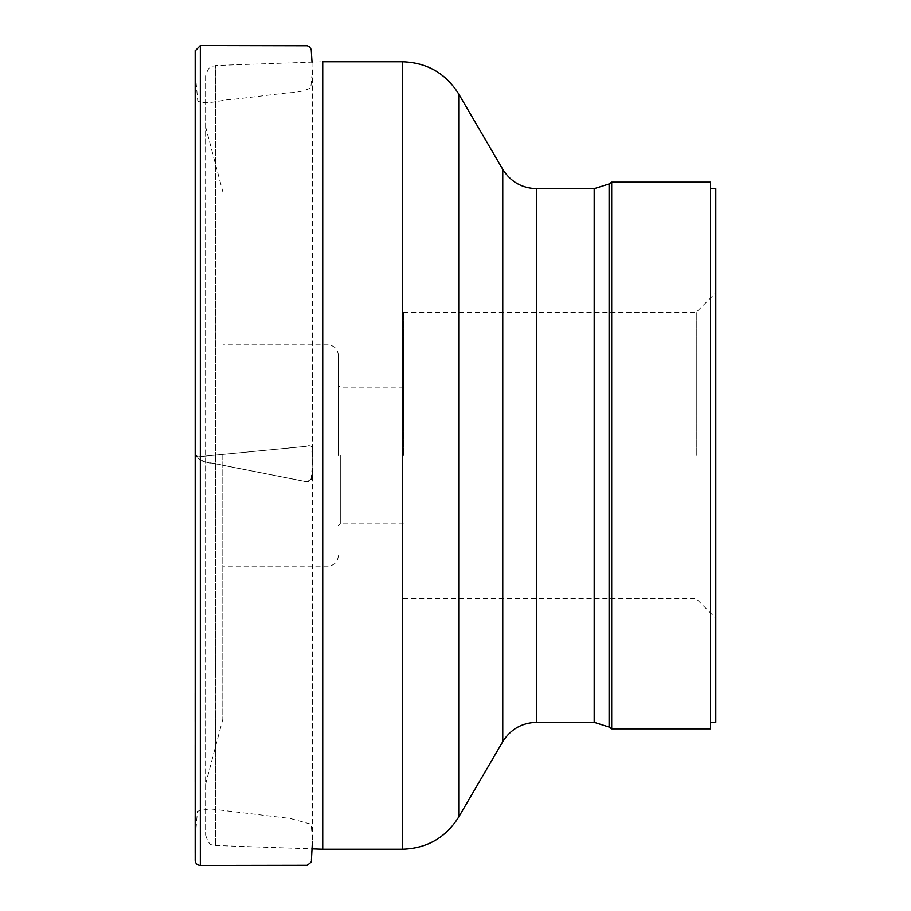 <?xml version="1.0" encoding="UTF-8"?>
<svg xmlns="http://www.w3.org/2000/svg" width="911" height="911" viewBox="0 0 911 911"><rect width="100%" height="100%" fill="white"/><g stroke="black" fill="none" stroke-linecap="round" stroke-linejoin="round"><path stroke-width="0.68" stroke-dasharray="4.55 3.42" d="M611.691 728.823L611.691 182.177M205.601 75.92L205.601 835.08L205.601 75.92C210.122 62.164 212.434 67.596 215.645 65.512L215.645 455.5L215.645 65.512L322.745 61.777L322.745 849.223M222.99 455.5L222.99 718.563L222.99 455.5M710.603 728.823L710.603 182.177M710.603 455.5L710.603 188.679L710.603 455.5M715.818 188.679L715.818 722.321M715.818 455.5L715.818 292.807L715.818 455.5M696.289 455.5L696.289 312.325L696.289 455.5M403.436 455.5L403.436 312.325L403.436 455.5M340.315 455.5L340.315 523.836L340.315 455.5M338.357 455.5L338.357 355.279L338.357 455.5M200.329 45.55L200.329 456.593L195.25 456.923C195.136 456.104 195.364 455.887 195.945 456.274C196.48 454.919 197.072 455.466 197.721 457.914C202.322 461.319 208.209 463.266 215.372 463.767L306.039 481.634C311.437 480.427 313.373 476.874 311.847 470.976C312.439 464.735 312.473 459.007 311.926 453.78C313.566 447.233 311.619 444.75 306.073 446.344L200.329 456.593L200.329 865.45M609.106 727.024L609.106 183.976M594.188 188.679L594.188 722.321M536.477 722.321L536.477 188.679M502.77 169.344L502.77 741.656M458.723 816.985L458.723 94.015M402.548 61.777L402.548 849.223M215.645 455.5L215.645 845.488L215.645 455.5M222.808 455.5L222.808 719.918L222.808 455.5M327.949 455.5L327.949 566.13L327.949 455.5M200.329 456.593L195.182 457.151L195.398 455.682L197.425 456.662C199.93 463.619 213.948 462.276 221.646 465.043L295.141 479.516C301.04 480.427 312.348 484.584 311.403 477.774L312.427 461.866L311.756 449.909C313.122 445.73 310.093 444.67 302.668 446.72L200.329 456.593M205.601 835.08C210.122 848.836 212.434 843.404 215.645 845.488L312.017 848.847M222.99 192.437L205.601 126.857M222.99 718.563L205.601 784.143M403.436 598.675L696.289 598.675L715.818 618.193M403.436 312.325L696.289 312.325L715.818 292.807M403.436 387.164L340.315 387.164L338.357 385.216M403.436 523.836L340.315 523.836L338.357 525.784M338.357 355.279C337.742 348.959 334.269 345.485 327.949 344.87L222.99 344.87M338.357 555.721C337.742 562.041 334.269 565.515 327.949 566.13L222.99 566.13M195.182 50.697L195.387 75.18L197.778 101.167C208.22 105.403 221.715 99.322 233.216 99.39L288.673 92.728C296.735 92.717 304.115 91.089 310.799 87.855L312.427 69.794L312.427 841.286M195.182 51.483L195.205 50.162M195.182 61.515L195.182 693.112M312.017 62.153L312.427 841.206L311.266 824.261L290.313 818.477L209.689 808.786L197.436 811.189L195.364 836.207L195.193 859.119M195.182 860.178L195.182 859.517M195.182 858.606L195.182 852.639M195.182 816.245L195.182 781.604M195.182 744.788L195.182 721.398"/><path stroke-width="1.37" d="M611.691 455.5L611.691 728.823L710.603 728.823L710.603 182.177L611.691 182.177L611.691 455.5M312.017 848.847L322.745 849.223L322.745 61.777L402.548 61.777C426.974 62.574 445.707 73.313 458.723 94.015L458.723 816.985C445.707 837.687 426.986 848.426 402.548 849.223L402.548 61.777M710.603 722.321L715.818 722.321L715.818 188.679L710.603 188.679M536.477 722.321C521.809 722.799 510.581 729.244 502.77 741.656L502.77 169.344C510.581 181.756 521.809 188.201 536.477 188.679L536.477 722.321L594.188 722.321L594.188 188.679L609.106 183.976L609.106 727.024L611.691 728.823M312.427 841.286L311.414 860.257C312.234 861.134 310.765 862.808 307.03 865.279L200.329 865.45L200.329 45.55L195.182 50.925M609.106 183.976L611.691 182.177M536.477 188.679L594.188 188.679M502.77 169.344L458.723 94.015M502.77 741.656L458.723 816.985M322.745 849.223L402.548 849.223M594.188 722.321L609.106 727.024M200.329 865.45C197.22 865.165 195.512 863.514 195.193 860.508L195.182 50.754M195.205 50.162L195.193 51.881M195.182 52.394L195.182 61.515M195.182 859.517L195.182 858.606M195.182 852.639L195.182 816.245M195.182 781.604L195.182 744.788M195.182 721.398L195.182 693.112M312.017 62.153L311.232 49.558L309.592 46.951L307.326 45.778L200.329 45.55"/></g></svg>
